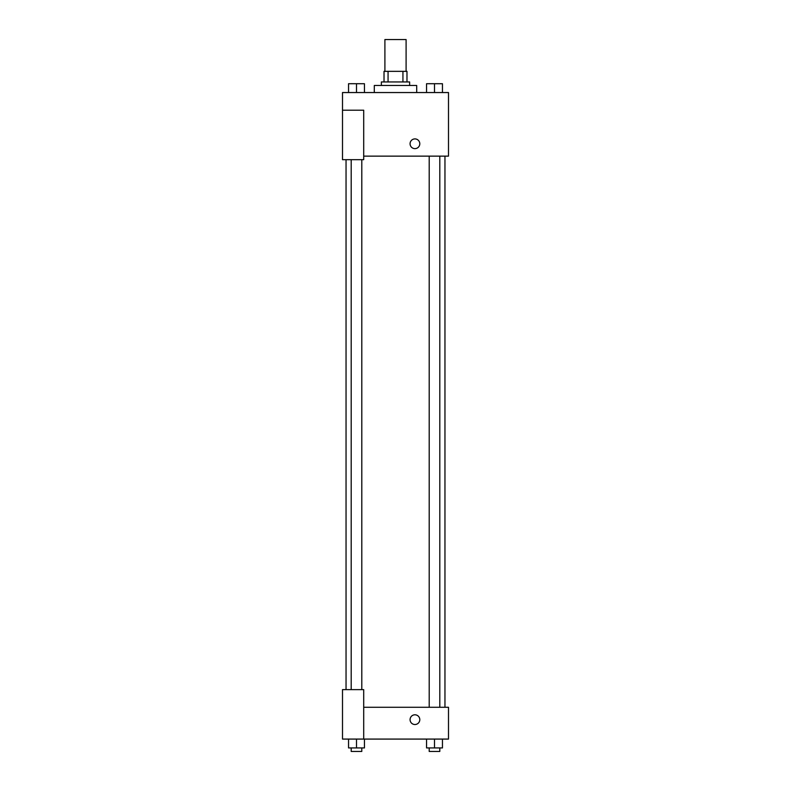 <?xml version="1.0" encoding="UTF-8"?>
<svg xmlns="http://www.w3.org/2000/svg" width="791" height="791" viewBox="0 0 791 791"><rect width="100%" height="100%" fill="white"/><g stroke="black" fill="none" stroke-linecap="round" stroke-linejoin="round"><path stroke-width="1.19" d="M406.099 71.348L406.099 39.55L384.901 39.55L384.901 71.348M388.065 81.948L388.065 71.348L384.021 71.348L384.021 81.948L384.021 71.348M388.065 71.348L406.979 71.348L406.979 81.948M402.935 81.948L402.935 71.348M381.371 85.477L381.371 81.948L409.629 81.948L409.629 85.477M416.699 92.547L416.699 85.477L374.301 85.477L374.301 92.547M342.503 110.206L342.503 159.673L363.702 159.673L363.702 110.206L342.503 110.206L342.503 92.547L448.497 92.547L448.497 156.143L363.702 156.143M410.074 143.774A4.855 4.855 0 0 1 417.361 139.562A4.855 4.855 0 0 1 417.361 147.976A4.855 4.855 0 0 1 410.074 143.774M363.702 707.283L448.497 707.283L448.497 739.081L342.503 739.081L342.503 689.623L363.702 689.623L363.702 739.081M410.074 719.652A4.855 4.855 0 0 1 417.361 715.45A4.855 4.855 0 0 1 417.361 723.864A4.855 4.855 0 0 1 410.074 719.652M426.557 739.081L426.557 747.92L442.456 747.92L442.456 739.081L442.456 747.92M434.506 747.92L434.506 739.081M439.806 747.92L439.806 751.45L429.206 751.45L429.206 747.92M348.544 739.081L348.544 747.92L364.443 747.92L364.443 739.081L364.443 747.92M356.494 747.92L356.494 739.081M361.794 747.92L361.794 751.45L351.194 751.45L351.194 747.92M426.557 92.547L426.557 83.717L442.456 83.717L442.456 92.547L442.456 83.717M434.506 92.547L434.506 83.717L429.206 83.688M439.806 83.717L434.506 83.688M348.544 92.547L348.544 83.717L364.443 83.717L364.443 92.547L364.443 83.717M356.494 92.547L356.494 83.717L351.194 83.688M361.794 83.717L356.494 83.688M444.957 707.283L444.957 156.143M346.043 689.623L346.043 159.673M429.206 156.143L429.206 707.283M439.806 156.143L439.806 707.283M361.794 689.623L361.794 159.673M351.194 689.623L351.194 159.673"/></g></svg>
